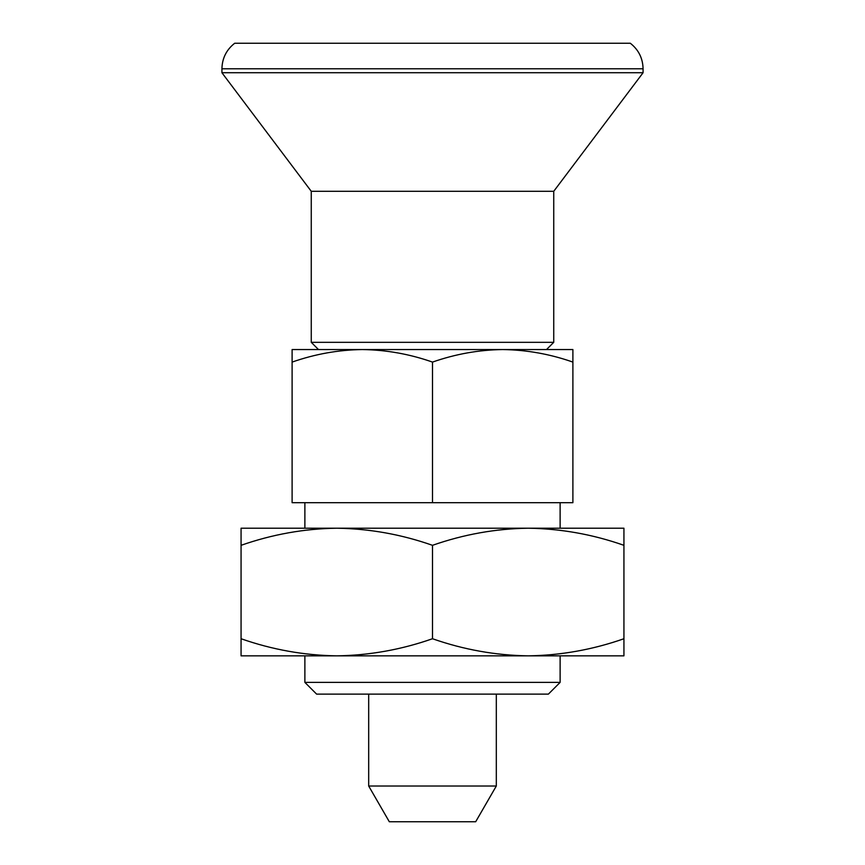 <?xml version="1.0" encoding="UTF-8"?>
<svg xmlns="http://www.w3.org/2000/svg" width="865" height="865" viewBox="0 0 865 865"><rect width="100%" height="100%" fill="white"/><g stroke="black" fill="none" stroke-linecap="round" stroke-linejoin="round"><path stroke-width="1.3" d="M623.935 638.738C592.687 649.691 560.779 655.389 528.212 655.843L623.935 655.843L623.935 545.318C592.763 534.375 560.855 528.677 528.212 528.212L336.788 528.212C369.42 528.677 401.328 534.375 432.5 545.318C463.748 534.365 495.656 528.666 528.212 528.212L623.935 528.212L623.935 545.318M528.223 655.843L528.212 655.843C495.58 655.378 463.672 649.68 432.5 638.738L432.5 545.318M241.065 545.318C272.313 534.365 304.221 528.666 336.788 528.212L241.065 528.212L241.065 638.738C272.237 649.68 304.145 655.378 336.788 655.843L336.777 655.843M432.5 638.738C401.252 649.691 369.344 655.389 336.788 655.843L241.065 655.843L241.065 638.738M572.89 362.089C550.021 354.066 526.623 349.882 502.695 349.546L572.89 349.546L572.89 502.695L432.5 502.695L432.5 362.089C455.423 354.055 478.81 349.871 502.695 349.546L362.305 349.546C386.244 349.882 409.642 354.066 432.5 362.089M292.111 362.089C315.033 354.055 338.431 349.871 362.305 349.546L292.111 349.546L292.111 502.695L432.5 502.695M546.518 349.546L553.741 342.324L311.259 342.324L311.259 191.295L221.927 72.736L221.927 68.778L643.073 68.778C642.825 58.258 638.575 49.759 630.315 43.25L234.685 43.25C226.425 49.759 222.175 58.258 221.927 68.778M304.88 682.388L316.622 694.13L548.378 694.13L560.12 682.388L304.88 682.388L304.88 655.843M528.212 655.843L336.788 655.843M553.741 342.324L553.741 191.295L643.073 72.736L221.927 72.736M553.741 191.295L311.259 191.295M368.685 786.015L389.315 821.75L475.685 821.75L496.315 786.015L368.685 786.015L368.685 694.13M318.482 349.546L311.259 342.324M560.12 682.388L560.12 655.843M643.073 72.736L643.073 68.778M496.315 786.015L496.315 694.13M560.12 528.212L560.12 502.695M304.88 528.212L304.88 502.695"/></g></svg>
